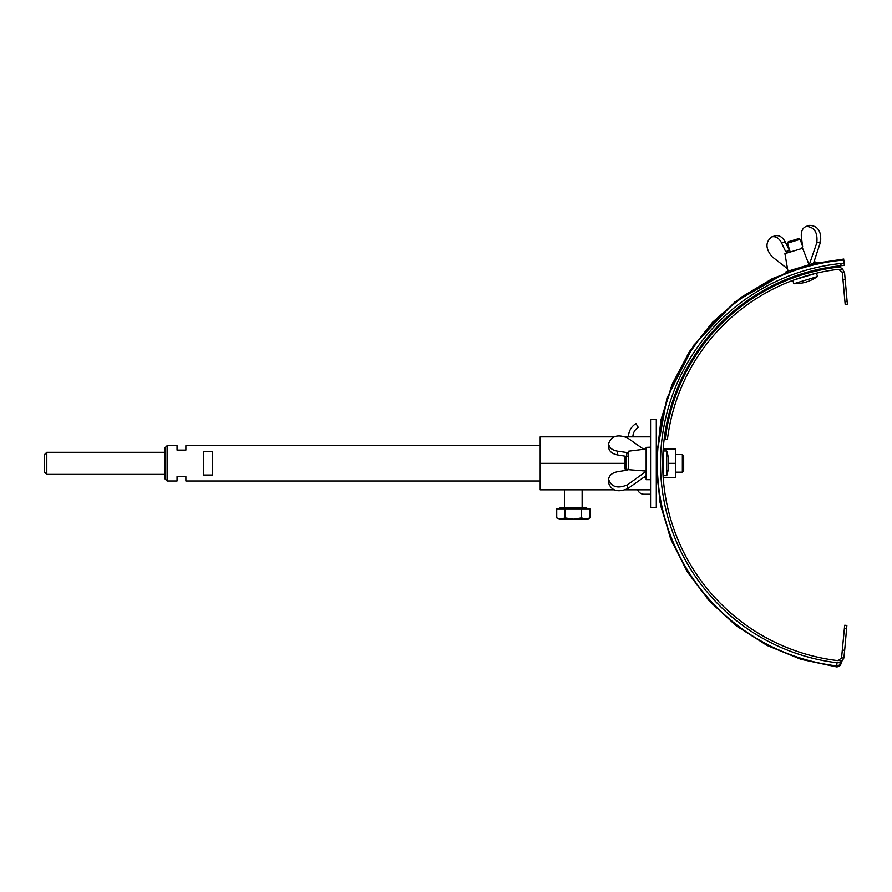 <?xml version="1.0" encoding="UTF-8"?>
<svg xmlns="http://www.w3.org/2000/svg" width="892" height="892" viewBox="0 0 892 892"><rect width="100%" height="100%" fill="white"/><g stroke="black" fill="none" stroke-linecap="round" stroke-linejoin="round"><path stroke-width="1.34" d="M656.947 446.937L656.311 446.859L656.958 446.78M656.311 447.684L656.902 447.505M656.947 479.762L656.311 479.673M656.311 479.595L656.925 479.461M656.311 479.851L656.958 479.885M637.702 489.82A6.623 6.623 0 0 0 643.946 494.235L650.569 494.235M628.492 436.846A15.454 15.454 0 0 1 635.985 423.6L638.282 427.368A11.039 11.039 0 0 0 632.907 436.846M629.083 432.62L628.927 433.2M629.685 430.881C631.012 428.205 631.012 428.205 629.685 430.881C631.012 428.205 631.012 428.205 629.685 430.881C631.012 428.205 631.012 428.205 629.685 430.881M682.358 472.169L682.358 454.507L683.685 455.823L683.685 470.842L682.358 472.169L675.735 472.169M682.358 454.507L675.735 454.507M663.169 448.988L675.735 448.988L675.735 477.688L663.169 477.688M675.735 463.338L668.699 463.338A39.739 39.739 0 0 0 666.725 450.973L663.18 450.973L663.18 475.692L666.725 475.692L666.725 450.973M837.354 267.243A6.623 6.623 0 0 1 842.717 269.172L838.893 269.507A4.415 4.415 0 0 0 837.588 269.44L836.573 269.54A195.37 195.37 0 0 0 667.417 439.6L665.22 439.332A197.578 197.578 0 0 1 836.373 267.344L839.004 267.288M813.638 273.877L806.602 275.784M813.549 273.9L812.601 274.145M812.456 274.178L811.698 274.379M811.664 274.39L810.962 274.803M838.893 269.507L842.093 272.138L842.416 273.443L845.203 304.73L847.4 304.529L847.11 301.273L844.914 301.463M836.707 665.9L836.986 662.734L840.153 662.466A3.178 3.178 0 0 1 836.707 665.9L836.707 665.9A204.067 204.067 0 0 1 843.888 260.018L844.155 263.185A200.89 200.89 0 0 0 843.988 263.196M790.201 252.035L787.502 243.17L800.18 239.312L802.61 246.46L801.64 248.567M643.712 449.289L627.5 437.894C617.81 434.003 611.522 435.898 608.623 443.592C609.002 447.55 611.901 450.059 617.286 451.118L626.764 452.5L626.764 456.459L627.544 456.715M628.492 454.006L626.764 452.5M646.154 475.67L627.5 488.771C617.81 492.663 611.522 490.767 608.623 483.085L608.623 479.495C611.522 487.121 617.81 488.883 627.5 484.791L646.154 471.299M628.492 468.668L626.764 470.207L617.286 471.779C611.901 472.95 609.002 475.525 608.623 479.495M646.154 448.988L628.492 451.196L628.492 469.683L646.154 471.054M626.764 456.459L617.286 454.887C611.901 453.716 609.002 451.151 608.623 447.182L608.623 443.592M646.154 447.371L650.569 447.16L646.154 447.371L646.154 479.673L650.569 479.673M837.588 269.44L836.573 269.54M836.373 267.344L836.283 266.24M842.717 269.172L844.612 273.253L847.11 301.273M844.356 271.937L842.093 272.138L842.416 273.443M664.127 439.198L665.22 439.332M844.345 265.381L841.044 265.693A198.682 198.682 0 0 1 844.345 265.381L844.155 263.185L840.855 263.497A200.89 200.89 0 0 0 836.986 662.734A6.623 6.623 0 0 0 842.193 660.805L843.843 658.04L841.569 657.839L844.679 625.247L846.876 625.437L844.668 650.279L842.472 650.078M842.193 660.805L838.368 660.459L841.569 657.839M838.368 660.459A4.415 4.415 0 0 1 837.187 660.537L837.187 660.537A198.682 198.682 0 0 1 841.044 265.693L840.855 263.497M843.843 658.04L844.668 650.279M817.217 263.095L816.949 262.371L786.042 271.759L786.276 272.539L734.685 302.098L693.786 345.159L666.926 398.2L656.311 456.715M816.949 262.371L817.485 263.04L843.799 259.048L807.215 265.571L772.361 278.616L740.449 297.727L712.53 322.268L689.516 351.448L672.133 384.329L660.961 419.831L656.311 460.997M785.662 251.6L781.593 242.947C779.006 238.097 775.772 236.057 771.87 236.848L775.304 235.8C779.207 235.009 782.507 237.027 785.205 241.844L789.465 250.451L785.662 251.6L787.614 252.826M789.922 251.131L789.465 250.451M809.289 264.69L816.782 242.925C817.886 232.466 814.363 226.958 806.223 226.401C802.532 227.928 800.916 231.441 801.362 236.938L802.61 246.46M806.223 226.401L809.657 225.364C817.852 225.899 821.499 231.363 820.584 241.765L813.471 263.419M809.066 264.768L802.61 248.266L784.915 253.64L787.948 271.179M771.87 236.848C765.347 241.855 765.369 248.422 771.914 256.561L787.524 268.76M626.095 469.961L624.991 468.858L624.991 457.819L626.095 456.715L626.095 469.961L627.544 469.961M793.735 280.032L815.5 273.42M792.821 280.378L793.824 283.712L805.654 280.121L817.485 276.52L816.47 273.186M787.502 243.17L788.238 241.788L798.797 238.577L800.18 239.312M650.569 489.82L625.626 489.82M613.975 489.82L540.195 489.82L540.195 463.338L624.991 463.338M650.569 436.846L625.626 436.846M613.975 436.846L540.195 436.846L540.195 463.338M557.756 518.43L560.878 519.189L556.731 517.906L556.731 508.808L589.868 508.808L589.868 517.906L585.732 519.189L587.65 519.189L589.868 517.906M585.732 519.189L581.584 517.906L573.3 519.189L565.015 517.906L560.878 519.189L585.999 519.177M564.469 507.481L564.469 489.82M582.13 507.481L582.13 489.82M558.95 508.808L560.499 507.481L586.111 507.481L587.65 508.808M587.817 518.843L588.876 518.419M565.015 517.906L565.015 508.808M581.584 517.906L581.584 508.808M540.195 445.677L185.882 445.677L185.882 450.092L177.051 450.092L177.051 445.677L167.116 445.677L167.116 480.989L164.909 478.781L164.909 447.884L167.116 445.677M167.116 480.989L177.051 480.989L177.051 476.584L185.882 476.584L185.882 480.989L540.195 480.989M203.543 463.338L203.543 451.653L212.374 451.653L212.374 475.012L203.543 475.012L203.543 463.338M164.909 474.377L46.808 474.377L46.808 452.3L164.909 452.3M46.808 474.377L44.6 472.169L44.6 454.507L46.808 452.3M656.311 507.481L650.569 507.481L650.569 419.184L656.311 419.184L656.311 507.481M627.5 484.791L627.5 488.771M617.286 451.118L617.286 454.887M839.205 265.894A3.178 3.178 0 0 1 839.55 267.399M845.181 279.698L842.985 279.898M844.389 628.503L846.586 628.704M820.584 241.765L816.782 242.925M785.205 241.844L781.593 242.947M840.509 267.7L840.219 265.783L840.509 267.7M643.712 477.376L646.154 477.688M841.123 662.388C841.033 665.242 839.528 666.737 836.618 666.87L801.15 659.344L767.521 645.641L736.837 626.24L710.077 601.766L688.067 572.954L671.453 540.686L660.782 505.976L656.311 469.961M656.311 466.003L660.091 502.586L670.36 537.943L686.762 570.858L708.75 600.305L735.666 625.337L766.641 645.184L800.682 659.199L836.618 666.87M814.396 260.587L815.399 262.839M666.725 475.692A39.739 39.739 0 0 0 668.699 463.338M628.492 456.715L626.095 456.715M793.824 283.712A39.739 39.739 0 0 0 817.485 276.52"/></g></svg>
